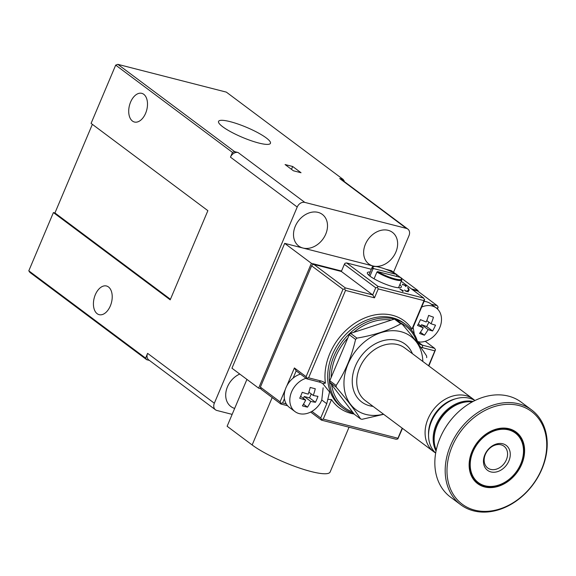 <?xml version="1.0" encoding="UTF-8"?>
<svg xmlns="http://www.w3.org/2000/svg" width="576" height="576" viewBox="0 0 576 576"><rect width="100%" height="100%" fill="white"/><g stroke="black" fill="none" stroke-linecap="round" stroke-linejoin="round"><path stroke-width="0.86" d="M484.574 486.943A32.191 24.912 -53.2 0 1 481.478 437.789A32.191 24.912 -53.2 0 1 524.549 448.812A32.191 24.912 -53.2 0 1 484.574 486.943M518.969 405.533A57.881 44.791 126.8 0 0 447.091 474.098A57.881 44.791 126.8 0 0 524.534 493.92A57.881 44.791 126.8 0 0 518.969 405.533M518.803 403.841A59.191 45.806 126.8 0 0 454.493 437.551A59.191 45.806 126.8 0 0 460.764 504.77A59.191 45.806 126.8 0 0 532.886 484.776A59.191 45.806 126.8 0 0 531.634 409.932A59.191 45.806 126.8 0 0 518.803 403.841M484.495 486.13A31.55 24.415 126.8 0 0 523.67 448.754A31.55 24.415 126.8 0 0 481.457 437.947A31.55 24.415 126.8 0 0 484.495 486.13M531.634 409.932L521.287 402.206A59.191 45.806 126.8 0 0 508.457 396.115A59.191 45.806 126.8 0 0 444.146 429.818A59.191 45.806 126.8 0 0 450.418 497.038L460.764 504.77M485.064 485.791A30.91 23.918 -53.2 0 1 482.083 438.581A30.91 23.918 -53.2 0 1 523.447 449.172A30.91 23.918 -53.2 0 1 485.064 485.791M490.918 471.924A15.566 12.046 -53.2 0 1 489.42 448.15A15.566 12.046 -53.2 0 1 510.25 453.478A15.566 12.046 -53.2 0 1 490.918 471.924M490.673 469.39A13.594 10.519 -53.2 0 1 487.728 467.993A13.594 10.519 -53.2 0 1 487.44 450.806A13.594 10.519 -53.2 0 1 504 446.213A13.594 10.519 -53.2 0 1 505.44 461.65A13.594 10.519 -53.2 0 1 490.673 469.39M377.69 271.598A15.466 2.981 22.9 0 0 395.086 278.921A15.466 2.981 22.9 0 0 400.788 277.51L377.69 271.598L376.92 272.052A16.114 3.103 22.9 0 0 392.422 278.971A16.114 3.103 22.9 0 0 401.832 279.914L400.997 277.632M396.554 276.43L396.785 274.514L373.687 268.603L372.917 269.057L369.936 276.12M400.788 277.51L401.062 278.23M374.069 278.806L376.92 272.052M397.058 275.242L396.785 274.514A15.466 2.981 22.9 0 0 379.39 267.192A15.466 2.981 22.9 0 0 373.687 268.603M374.155 278.604L373.392 278.41M472.255 401.911A32.882 25.445 126.8 0 0 442.109 416.93A32.882 25.445 126.8 0 0 436.248 450.094M465.264 402.055A32.227 24.941 126.8 0 0 434.405 443.347M473.083 401.465A32.882 25.445 126.8 0 0 441.108 416.182A32.882 25.445 126.8 0 0 436.054 451.015M435.679 453.053A32.882 25.445 -53.2 0 1 428.551 435.895A32.882 25.445 -53.2 0 1 456.466 398.556A32.882 25.445 -53.2 0 1 474.934 400.529M428.551 435.895L428.522 434.124A30.91 23.918 -53.2 0 1 454.752 399.024L456.466 398.556M435.535 452.923A32.882 25.445 -53.2 0 1 433.735 451.721A32.882 25.445 -53.2 0 1 433.037 410.148A32.882 25.445 -53.2 0 1 473.105 399.038A32.882 25.445 -53.2 0 1 474.768 400.428M383.465 414.158A45.785 35.431 -53.2 0 1 365.926 414.446A45.785 35.431 -53.2 0 1 345.658 370.886A45.785 35.431 -53.2 0 1 388.555 330.962A45.785 35.431 -53.2 0 1 422.842 361.476M383.659 414.302L362.059 419.306A52.618 40.716 -53.2 0 1 361.318 419.126A52.618 40.716 -53.2 0 1 360.576 418.932L354.24 414.187L329.882 382.435A52.618 40.716 -53.2 0 1 329.774 380.743L349.229 334.692A52.618 40.716 -53.2 0 1 350.604 333.382L394.416 319.082A52.618 40.716 -53.2 0 1 395.899 319.457L402.235 324.202C412.92 336.722 421.042 347.306 426.593 355.954A52.618 40.716 -53.2 0 1 426.701 357.646M360.576 418.932C354.953 410.191 346.838 399.607 336.218 387.173A52.618 40.716 -53.2 0 1 336.118 385.481C345.132 372.01 351.619 356.659 355.565 339.43A52.618 40.716 -53.2 0 1 356.94 338.119C374.141 335.225 388.742 330.458 400.752 323.82A52.618 40.716 -53.2 0 1 402.235 324.202M400.752 323.82L394.416 319.082M356.94 338.119L350.604 333.382M355.565 339.43L349.229 334.692M336.118 385.481L329.774 380.743M336.218 387.173L329.882 382.435M303.43 398.412L304.229 396.518L309.564 397.886L311.234 393.934M400.558 322.949A50.976 39.442 -53.2 0 1 417.024 342.41M353.7 332.374A50.976 39.442 -53.2 0 1 391.32 320.09M331.15 377.496A50.976 39.442 -53.2 0 1 347.854 337.946M352.519 411.948A50.976 39.442 -53.2 0 1 331.603 384.682M405.108 285.394L402.89 284.414L405.108 285.394M317.966 396.338A36.605 22.09 104.4 0 1 315.454 402.286A37.858 7.286 -157.1 0 1 310.759 401.4A37.858 22.838 104.4 0 1 307.483 407.167A36.605 7.049 -157.1 0 1 302.407 405.864A37.858 22.838 -75.6 0 0 305.676 400.097A37.858 7.286 -157.1 0 1 299.707 398.254A36.605 22.09 -75.6 0 0 302.22 392.306A37.858 7.286 22.9 0 0 308.189 394.15A37.858 22.838 -75.6 0 0 310.19 387.432A36.605 7.049 22.9 0 0 315.274 388.735A37.858 22.838 104.4 0 1 313.272 395.453A37.858 7.286 22.9 0 0 317.966 396.338M309.564 397.886L315.454 402.286M308.866 392.162L313.272 395.453M300.614 396.31L305.676 400.097M303.473 404.165L307.483 407.167M310.759 401.4L304.229 396.518M353.606 413.366A52.286 40.464 -53.2 0 1 343.102 408.211A52.286 40.464 -53.2 0 1 337.666 348.646A52.286 40.464 -53.2 0 1 394.704 319.147M395.971 319.514A52.286 40.464 -53.2 0 1 405.698 324.439A52.286 40.464 -53.2 0 1 418.205 343.966M306.079 378.274A19.728 15.271 126.8 0 0 294.624 386.597A19.728 15.271 126.8 0 0 295.006 411.595A19.728 15.271 126.8 0 0 320.436 402.869A32.666 19.714 -75.6 0 0 321.782 399.996L323.129 387.785M300.47 374.09A19.728 15.271 126.8 0 0 293.112 378.115A19.728 15.271 126.8 0 0 284.414 398.707A19.728 15.271 126.8 0 0 286.258 403.913A19.728 15.271 126.8 0 0 289.397 407.405L295.006 411.595M420.926 326.045L421.596 324.706L426.694 326.578L428.911 322.171M405.698 324.439L404.035 323.194A52.286 40.464 126.8 0 0 332.338 354.737A52.286 40.464 126.8 0 0 341.431 406.966L343.102 408.211M311.897 411.379L320.724 417.982L326.75 403.711L329.573 391.975L322.834 383.659A19.728 15.271 126.8 0 0 319.046 381.974L306.85 378.85L296.172 370.872L293.112 378.115M375.725 287.777L344.354 264.334L341.345 271.469L313.906 264.449L345.276 287.885L372.708 294.912L375.725 287.777L377.366 287.453L378 286.387L423.734 298.094L424.505 300.269L413.129 327.42L411.962 329.076A54.259 41.99 126.8 0 0 356.256 322.358A54.259 41.99 126.8 0 0 325.426 383.119A21.708 16.798 126.8 0 0 320.796 380.938L319.046 381.974M325.426 383.119L322.834 383.659M407.678 291.182A26.122 5.033 22.9 0 0 408.161 290.65L408.413 290.059A26.122 5.033 22.9 0 0 407.47 287.676L408.053 287.87A26.777 5.155 -157.1 0 1 409.018 290.311A26.777 5.155 -157.1 0 1 406.721 291.319L408.319 291.73L405.857 291.262L404.525 290.023L405.914 291.053A26.122 5.033 22.9 0 0 408.413 290.059M408.456 289.339A26.777 5.155 -157.1 0 1 408.845 290.592M284.414 398.707L282.607 402.977L286.258 403.913M320.724 417.982L321.61 419.443L323.251 419.119L397.937 438.242L402.199 428.155M327.802 399.355L331.502 399.586L323.251 419.119M331.502 399.586A54.259 41.99 126.8 0 0 354.118 414.029M428.566 365.753L434.858 350.849L422.662 347.724L422.417 345.19L434.614 348.314L425.239 341.309M420.379 346.925A21.708 16.798 126.8 0 0 422.662 347.724M434.858 350.849L435.499 349.776L434.614 348.314M417.506 341.489A32.666 6.293 22.9 0 0 419.861 342.043A19.728 15.271 126.8 0 0 435.679 334.253A19.728 15.271 126.8 0 0 436.313 307.994L430.704 303.804A19.728 15.271 126.8 0 0 424.03 301.385M437.263 308.779L437.494 308.232L436.176 307.894M417.528 325.447A36.605 22.594 -69.8 0 0 420.451 319.63A37.858 5.386 26.7 0 0 426.19 321.984A37.858 23.364 -69.8 0 0 428.616 315.396A36.605 5.213 26.7 0 0 433.476 317.182A37.858 23.364 110.2 0 1 431.042 323.77A37.858 5.386 26.7 0 0 435.506 325.166A36.605 22.594 110.2 0 1 432.59 330.984A37.858 5.386 -153.3 0 1 428.126 329.587A37.858 23.364 110.2 0 1 424.418 335.218A36.605 5.213 -153.3 0 1 419.566 333.432A37.858 23.364 -69.8 0 0 423.266 327.802A37.858 5.386 -153.3 0 1 417.528 325.447M418.291 324.079L423.266 327.802M420.437 332.237L424.418 335.218M428.126 329.587L421.596 324.706M426.694 326.578L432.59 330.984M426.78 320.58L431.042 323.77M418.378 343.339L418.63 343.505A19.728 15.271 126.8 0 0 422.417 345.19L417.521 341.532M413.129 327.42L414.346 334.26M411.962 329.076L423.979 300.622L378.252 288.914L374.479 297.835L345.521 290.419L308.606 377.82L320.796 380.938M308.606 377.82L306.965 378.137L306.85 378.85M402.883 291.074L399.895 289.001L403.07 290.642L403.38 290.873L402.883 291.074L403.38 290.873M399.866 284.573A18.446 3.55 -157.1 0 1 401.198 287.287A18.446 3.55 -157.1 0 1 393.71 286.891A18.446 3.55 -157.1 0 1 376.178 279.965A18.446 3.55 -157.1 0 1 367.301 272.966A18.446 3.55 -157.1 0 1 370.181 272.03M405.605 285.523L406.274 286.214L402.343 284.177L405.605 285.523M296.172 370.872L294.401 367.949L306.079 376.675L306.965 378.137M282.607 402.977L280.973 403.301L280.08 401.839L285.271 389.563M286.826 385.87L294.401 367.949M280.973 403.301L280.858 404.014L261.166 389.297L260.395 387.122L280.08 401.839M287.597 405.742L280.858 404.014M397.937 438.242L397.829 438.955L396.187 439.279L321.494 420.156L321.61 419.443M321.494 420.156L310.658 412.056M435.499 349.776L428.846 365.962M397.829 438.955L402.48 428.371M437.494 308.232L438.134 307.159L437.522 309.038M438.134 307.159L437.249 305.698L417.557 290.981L412.481 289.685M431.15 304.135L437.249 305.698M436.313 307.994A19.728 15.271 126.8 0 0 421.625 307.08M424.62 299.556L423.979 300.622M377.366 287.453L378.252 288.914M341.345 271.469L372.708 294.912L374.479 297.835M345.276 287.885L344.635 288.958L342.994 289.282L311.63 265.838L260.395 387.122M345.521 290.419L344.635 288.958M306.079 376.675L342.994 289.282M423.734 298.094L401.249 281.29M371.347 269.266L346.637 262.944L378 286.387M344.354 264.334L344.995 263.268L346.637 262.944M313.906 264.449L312.264 264.766L311.63 265.838M341.532 271.03L311.378 263.311L258.638 388.159L260.813 388.714M417.845 291.197L418.082 290.628L411.48 288.936M349.049 427.212L330.134 471.996A46.037 8.863 22.9 0 1 298.246 467.626A46.037 8.863 22.9 0 1 252.151 444.974L227.124 426.269L246.924 379.404M143.755 94.306A14.796 8.928 104.4 0 1 146.246 111.622A14.796 8.928 104.4 0 1 134.431 122.018A14.796 8.928 104.4 0 1 129.456 105.466A14.796 8.928 104.4 0 1 141.775 93.341A14.796 8.928 104.4 0 1 143.755 94.306M92.362 124.344L54.936 212.954L53.41 212.566L170.201 299.844L207.871 210.665L91.08 123.379L115.69 65.124A134.834 104.335 -53.2 0 1 117.835 64.346L234.626 151.632A134.834 104.335 -53.2 0 0 232.481 152.41L230.472 157.154A6.574 5.09 -53.2 0 1 238.068 152.51L234.626 151.632M238.068 152.51L304.805 202.392A6.574 5.09 126.8 0 0 297.216 207.036L214.337 403.229A6.574 5.09 126.8 0 0 215.482 409.802L148.745 359.921A6.574 5.09 -53.2 0 1 147.6 353.354L145.591 358.106A134.834 104.335 -53.2 0 0 146.729 359.719L149.378 360.396M108.475 286.956A14.796 8.928 104.4 0 1 110.959 304.279A14.796 8.928 104.4 0 1 99.151 314.669A14.796 8.928 104.4 0 1 94.169 298.123A14.796 8.928 104.4 0 1 106.495 285.998A14.796 8.928 104.4 0 1 108.475 286.956M54.936 212.954L170.438 299.275M145.591 358.106L28.8 270.821A134.834 104.335 -53.2 0 0 29.938 272.434L146.729 359.719M418.082 290.628L401.479 278.215M400.399 277.409L397.109 274.946M395.496 273.744L391.385 270.677L385.697 269.215M374.623 266.386L373.097 265.99A19.728 15.271 -53.2 0 1 368.82 263.959A19.728 15.271 -53.2 0 1 368.395 239.018A19.728 15.271 -53.2 0 1 392.443 232.351A19.728 15.271 -53.2 0 1 394.531 254.758A19.728 15.271 -53.2 0 1 373.097 265.99L302.976 248.04A19.728 15.271 -53.2 0 1 298.699 246.01A19.728 15.271 -53.2 0 1 298.282 221.062A19.728 15.271 -53.2 0 1 322.322 214.402A19.728 15.271 -53.2 0 1 324.41 236.801A19.728 15.271 -53.2 0 1 302.976 248.04L284.688 243.36L231.948 368.208L258.638 388.159M311.378 263.311L284.688 243.36M234.662 408.427A19.728 15.271 -53.2 0 1 230.89 406.534A19.728 15.271 -53.2 0 1 226.44 389.758A19.728 15.271 -53.2 0 1 239.753 374.047M215.482 409.802A6.574 5.09 126.8 0 0 216.907 410.479L232.15 414.382M344.095 181.433L344.261 181.03A134.834 104.335 -53.2 0 0 343.13 179.41L226.339 92.124L117.835 64.346M343.13 179.41L339.689 178.531A6.574 5.09 -53.2 0 1 341.114 179.208L407.851 229.082A6.574 5.09 126.8 0 1 408.996 235.656L393.523 272.275M232.481 152.41L115.69 65.124M53.41 212.566L28.8 270.821M292.687 166.5L285.07 164.549L293.407 170.784L301.032 172.735L292.687 166.5L291.485 169.344M407.851 229.082A6.574 5.09 126.8 0 0 406.426 228.406L304.805 202.392M258.79 143.035A28.166 5.422 -157.1 0 1 231.214 132.034A28.166 5.422 -157.1 0 1 218.549 121.392A28.166 5.422 -157.1 0 1 246.607 127.354A28.166 5.422 -157.1 0 1 270.446 143.316A28.166 5.422 -157.1 0 1 258.79 143.035M368.834 275.22L372.146 267.372A16.114 3.103 22.9 0 0 372.917 269.057M473.105 399.038L404.762 347.962A32.882 25.445 126.8 0 0 397.634 344.578A32.882 25.445 126.8 0 0 361.908 363.305A32.882 25.445 126.8 0 0 365.393 400.651L433.735 451.721M412.438 353.7A36.173 27.994 126.8 0 0 397.224 340.358A36.173 27.994 126.8 0 0 354.679 367.891A36.173 27.994 126.8 0 0 373.068 406.382M321.782 399.996L326.75 403.711M252.151 444.974L272.189 397.541M214.337 403.229L147.6 353.354M230.472 157.154L297.216 207.036M339.689 178.531L406.426 228.406M372.146 267.372C371.952 266.479 373.55 266.234 376.956 266.638C383.465 268.027 390.11 270.67 396.9 274.565M398.52 287.755L401.832 279.914M402.631 285.005L402.883 284.407M405.497 286.582L405.749 285.991M402.876 290.995L402.631 291.593"/></g></svg>
